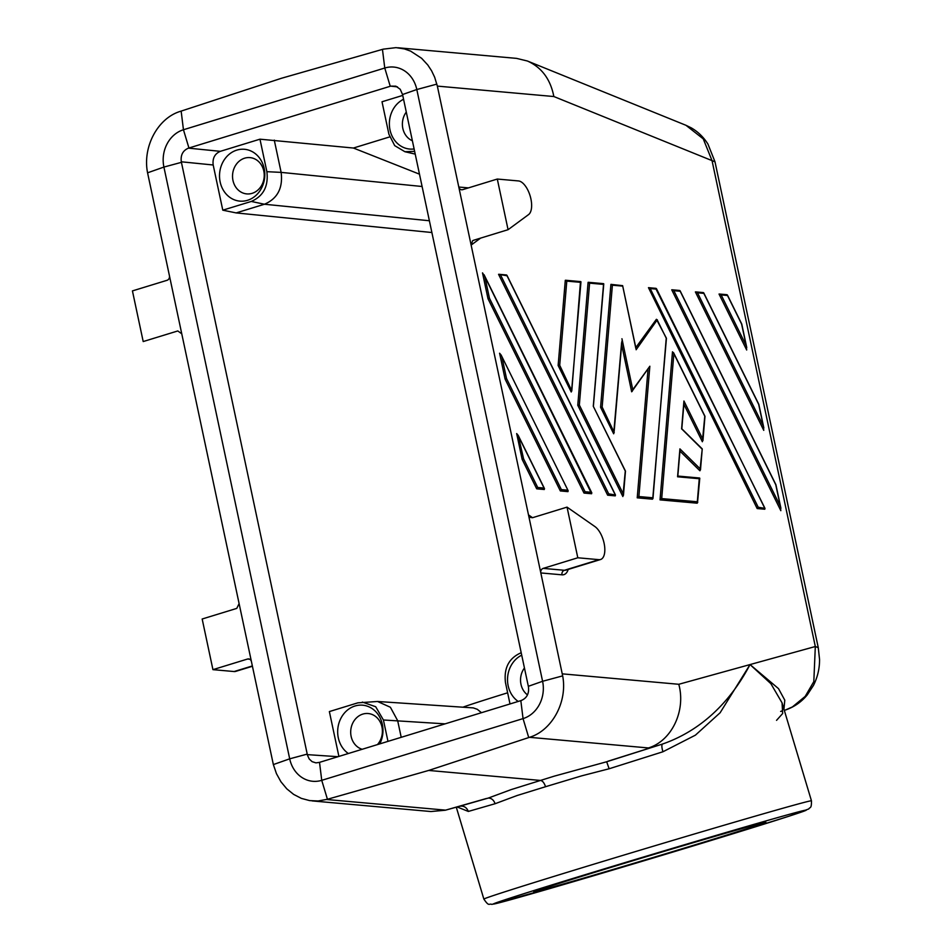 <?xml version="1.0" encoding="UTF-8"?>
<svg xmlns="http://www.w3.org/2000/svg" width="952" height="952" viewBox="0 0 952 952"><rect width="100%" height="100%" fill="white"/><g stroke="black" fill="none" stroke-linecap="round" stroke-linejoin="round"><path stroke-width="1.43" d="M662.925 751.771C661.699 747.498 661.545 744.928 662.437 744.071C709.204 727.804 735.813 691.759 750.033 664.567L720.117 712.762L695.412 735.158L662.925 751.771L609.137 768.764L606.674 761.767L662.437 744.071L607.864 761.267M521.708 655.166A26.025 22.622 -84.9 0 0 507.606 677.431A26.025 22.622 -84.9 0 0 518.209 701.446M510.01 703.956L505.464 682.56C503.751 668.006 508.939 658.082 521.053 652.798L521.196 652.751M577.804 557.777L567.047 507.13L594.881 526.551A17.838 8.306 -107 0 1 604.365 544.627A17.838 8.306 -107 0 1 600.557 559.514A17.838 8.306 -107 0 1 598.986 559.669L577.804 557.777L543.211 568.38A3.713 3.237 95.1 0 0 540.819 572.937L562.668 675.872L542.592 681.287L528.336 686.309L402.553 94.534L400.221 89.274L395.865 86.18L390.713 86.132L188.936 148L183.45 129.746A30.488 26.501 -84.9 0 0 163.911 167.064L289.694 758.827A30.488 26.501 -84.9 0 0 321.74 780.331L523.053 718.605A30.488 26.501 -84.9 0 0 542.592 681.287L416.809 89.524A30.488 26.501 -84.9 0 0 384.763 68.02L183.45 129.746L181.154 111.098L281.554 78.242L383.228 49.159L396.02 47.636L404.469 48.933L410.586 51.111L421.617 58.298L427.793 64.998L431.601 70.805L434.659 77.231L437.349 86.108L553.85 96.533L715 161.828L818.268 647.658L815.317 646.515L813.817 681.596L805.202 696.388L792.421 706.919L785.376 710.037M181.154 111.098L180.38 111.348C157.734 118.119 142.372 146.905 147.572 172.812L181.761 333.807L177.798 330.951L143.205 341.554L132.435 290.907L167.04 280.305A3.713 3.237 95.1 0 0 169.42 275.747M406.278 112.086A18.219 15.839 -84.9 0 0 402.827 128.413A18.219 15.839 -84.9 0 0 412.371 140.753M252.423 666.257L235.679 671.386A17.838 8.306 -107 0 1 234.109 671.541L212.939 669.649L202.169 619.002L236.774 608.387L239.107 603.604L251.447 661.664A3.713 3.237 -84.9 0 0 247.544 659.034L212.939 669.649M495.123 803.714C493.731 800.013 491.47 798.121 488.317 798.062L459.602 806.273C463.743 805.582 466.647 807.296 468.325 811.437L495.123 803.714L517.031 795.539L545.555 786.709C544.294 783.008 542.676 780.926 540.688 780.462L428.686 770.442L529.502 737.312L648.431 747.951C671.707 740.894 686.083 710.763 678.788 684.286L815.317 646.515L712.048 160.674L703.266 138.897L685.987 125.307L691.212 127.83C698.054 131.781 703.647 137.219 707.979 144.145L715 161.828M507.642 692.794A137.552 1.571 163.3 0 0 462.934 707.205M401.208 737.312L397.674 720.676L390.391 707.265L377.539 701.481L473.275 707.895L477.273 709.288L481.486 712.703M307.21 754.103L289.694 758.827L273.355 764.575L276.449 773.643L280.959 781.806L286.778 788.827L293.656 794.408L301.368 798.383L309.638 800.596L318.17 800.977L327.428 799.275L321.74 780.331L319.515 762.362L315.945 762.873L312.101 761.659L309.198 758.958L307.448 755.162L181.308 161.792C180.464 155.093 182.844 150.535 188.46 148.143L188.936 148M319.515 762.362L521.291 700.493C526.872 698.102 529.252 693.544 528.443 686.844L528.336 686.309M377.539 701.481L357.869 702.838L329.368 711.572L338.9 756.423M252.113 193.339A18.219 15.839 -84.9 0 0 264.216 174.228A18.219 15.839 -84.9 0 0 250.245 157.639A18.219 15.839 -84.9 0 0 244.652 158.187A18.219 15.839 -84.9 0 0 232.574 177.584A18.219 15.839 -84.9 0 0 247.008 193.922A18.219 15.839 -84.9 0 0 252.113 193.339M508.07 229.694L528.574 214.593A17.838 8.306 73 0 0 530.145 195.934A17.838 8.306 73 0 0 518.483 180.94L497.301 179.047L508.07 229.694L473.477 240.297L472.585 240.749L471.133 245.08L458.793 187.032A3.713 3.237 -84.9 0 0 462.708 189.65L497.301 179.047M312.125 800.906L430.911 811.532L445.274 810.235L486.567 798.454M459.316 806.344L445.584 810.14L326.655 799.501M379.777 743.893A26.025 22.622 -84.9 0 0 382.347 724.365A26.025 22.622 -84.9 0 0 354.989 706.003A26.025 22.622 -84.9 0 0 338.305 737.859A26.025 22.622 -84.9 0 0 348.361 753.52M387.976 741.37L383.418 719.986L375.695 706.741L362.355 702.076M273.355 764.575L251.447 661.664M377.408 744.619A18.219 15.839 -84.9 0 0 381.954 726.947A18.219 15.839 -84.9 0 0 368.412 713.548A18.219 15.839 -84.9 0 0 362.807 714.095A18.219 15.839 -84.9 0 0 351.133 736.396A18.219 15.839 -84.9 0 0 362.177 749.283M545.555 786.709L581.612 775.868L609.137 768.764M236.144 212.915L222.792 210.178L213.189 164.994C212.379 158.294 214.759 153.748 220.34 151.332L259.967 139.182L266.881 171.681L281.137 172.383C283.065 188.032 277.508 198.647 264.454 204.24L236.144 212.915L431.875 232.526M247.496 200.313A26.025 22.622 -84.9 0 0 264.18 168.456A26.025 22.622 -84.9 0 0 236.834 150.107A26.025 22.622 -84.9 0 0 220.15 181.963A26.025 22.622 -84.9 0 0 247.496 200.313M457.127 806.951L468.325 811.437M389.654 136.921L353.43 148.036L259.967 139.182M419.475 174.168L353.43 148.036M776.546 720.343L782.675 713.5L782.056 702.838L770.906 683.714L750.033 664.567L778.51 688.629L784.793 700.172L783.936 709.121M397.781 47.755L516.567 58.381L527.408 61.011C541.64 67.354 550.458 79.194 553.85 96.533M567.047 507.13L532.442 517.733L530.026 517.329L528.491 514.877L471.133 245.08L480.605 238.107M568.201 569.439A21.563 10.044 -107 0 1 562.001 574.829L540.819 572.937L528.491 514.877L532.537 517.709M327.428 799.275L428.686 770.442M181.761 333.807L239.107 603.604M266.881 171.681C268.595 186.247 263.406 196.16 251.292 201.443L222.792 210.178M524.433 667.983A18.219 15.839 -84.9 0 0 520.982 684.321A18.219 15.839 -84.9 0 0 527.479 694.889M415.215 154.117L404.886 151.713L394.699 145.632L388.916 134.256L382.014 101.769L402.732 95.414M403.553 99.27A26.025 22.622 -84.9 0 0 389.999 129.877A26.025 22.622 -84.9 0 0 414.108 148.952M404.886 151.713L414.632 151.368M422.093 186.497L281.137 172.383L274.271 140.111M468.443 187.889L458.793 187.032L437.349 86.108M655.678 288.385L764.991 508.392L764.777 509.237L757.173 508.558L648.467 287.671L650.204 288.575L758.208 507.226L757.173 508.558M695.388 291.931L763.754 430.34L763.29 425.984L697.507 292.811L695.388 291.931M506.166 274.997L507.023 275.759L498.562 274.319L607.65 495.183L615.254 495.861L615.48 495.016L608.685 493.838L607.65 495.183M704.766 416.488L702.362 441.74L683.869 404.279M700.482 469.907L702.243 448.904L699.922 470.776L679.93 451.093M699.315 478.047L697.197 503.192L660.033 499.871L672.481 351.812L673.873 353.668L661.699 498.586L660.033 499.871M591.608 493.743L584.004 493.065L487.995 298.702L489.435 298.178L484.854 276.663L591.608 493.743M484.854 276.663L482.509 272.879L487.995 298.702M505.072 379.039L499.586 353.228L501.133 355.06L568.177 490.78L567.951 491.625L560.347 490.946L505.072 379.039L506.512 378.515L561.382 489.614L560.347 490.946M571.795 390.844L559.705 365.27L566.785 281.114L565.298 280.293L558.134 365.497L571.224 391.998L571.795 390.844L580.494 281.649M625.262 471.299L622.858 496.539L577.769 405.255L588.098 282.339L589.597 283.149L603.532 284.398L603.306 283.696M719.034 294.049L746.677 350.003L746.213 345.647L721.164 294.918L719.034 294.049M648.003 369.65L637.221 497.825L638.887 496.551L649.847 366.222L631.664 391.784L621.644 344.624M635.829 348.373L622.632 285.648L610.91 284.374L600.581 407.289L613.671 433.791L621.608 342.649M635.793 347.599L656.416 319.289L666.436 338.269L652.822 497.789L638.887 496.551M666.221 338.448L652.965 498.479L652.429 499.181L637.221 497.825M523.588 458.852L537.725 487.495L544.068 488.055L544.294 489.507L536.702 488.828L522.148 459.388L516.662 433.565L518.209 435.397L523.588 458.852L522.148 459.388M671.731 289.813L780.83 510.677L780.366 506.321L673.849 290.693L671.731 289.813M562.668 675.872C567.678 701.767 552.148 730.529 529.502 737.312M595.393 872.127A121.19 1.38 163.3 0 0 533.727 891.881A121.19 1.38 163.3 0 0 547.257 888.513A121.19 1.38 163.3 0 0 704.194 842.02A121.19 1.38 163.3 0 0 765.86 822.231A121.19 1.38 163.3 0 0 595.393 872.127M559.705 365.27L558.134 365.497M571.712 389.558L580.97 281.84M625.286 471.05L593.286 406.266L625.476 471.121L623.441 495.373M603.77 283.886L593.37 406.456M623.346 494.1L579.34 405.017L577.769 405.255M741.608 324.061L746.213 345.647M721.164 294.918L727.495 295.489L726.638 294.727M652.965 498.479L652.822 497.789M636.126 349.753L657.297 319.777M611.255 284.339L612.398 285.195L622.596 286.1M600.581 407.289L602.152 407.063L614.242 432.636M614.159 431.351L621.942 341.066M621.942 338.745L632.771 389.677L632.188 391.355M537.725 487.495L536.702 488.828M775.761 484.735L780.366 506.321M673.849 290.693L680.192 291.252L679.335 290.503M764.991 508.392L758.208 507.226M656.463 288.67L764.539 507.785M697.507 292.811L703.837 293.371L702.992 292.621M758.684 404.398L763.29 425.984M702.945 440.574L704.98 416.31L673.54 352.656M702.85 439.288L683.941 401.006L683.75 403.22M697.733 502.477L697.602 501.799L661.699 498.586M699.779 478.237L697.602 501.799M699.53 478.749L677.574 476.785L677.634 476.048M700.351 469.003L679.918 448.88L679.788 450.463M702.029 449.046L681.608 428.805M584.004 493.065L585.04 491.732L489.435 298.178M562.001 574.829A3.713 3.237 95.1 0 1 564.381 570.284L598.986 559.669M600.557 559.514L565.952 570.117A17.838 8.306 -107 0 1 564.381 570.284L543.211 568.38M606.674 761.767L554.207 776.166L511.045 789.636L488.317 798.062M383.418 719.986L445.108 723.853M337.996 756.697L307.329 754.638M382.454 49.373L384.763 68.02L390.237 86.275M436.885 84.109L416.809 89.524L402.553 94.534M251.292 201.443L264.454 204.24L429.376 220.757M397.484 86.894L390.713 86.132M780.628 711.406C782.925 711.299 783.401 708.443 782.056 702.838L811.449 800.811A171.003 1.952 163.3 0 0 706.17 830.501A171.003 1.952 163.3 0 0 570.902 871.187A171.003 1.952 163.3 0 0 483.866 899.104L456.294 807.189M213.189 164.994L181.308 161.792M252.363 665.948L234.109 671.541M249.686 659.224L247.544 659.034M220.34 151.332L188.46 148.143M528.729 737.562L523.053 718.605L520.827 700.636M562.275 673.849L678.788 684.286M147.572 172.812L163.911 167.064L181.427 162.34M501.93 357L506.512 378.515M723.222 836.76A163.565 1.868 163.3 0 0 788.197 814.638A163.565 1.868 163.3 0 0 576.376 877.387A163.565 1.868 163.3 0 0 511.402 899.509A163.565 1.868 163.3 0 0 723.222 836.76M566.785 281.114L580.72 282.351M603.532 284.398L593.286 406.266M579.34 405.017L589.597 283.149M727.495 295.489L741.644 324.132M602.152 407.063L612.398 285.195M649.847 366.222L632.771 389.677M657.463 320.443L666.245 338.21M544.068 488.055L519.007 437.337M680.192 291.252L775.797 484.806M656.535 289.134L650.204 288.575M703.837 293.371L758.72 404.469M507.023 275.759L615.028 494.409M500.681 275.188L608.685 493.838M679.918 448.88L677.574 476.785M683.941 401.006L681.596 428.924M704.789 416.25L673.873 353.668M591.37 492.291L585.04 491.732M567.713 490.173L561.382 489.614M818.268 647.669L819.565 659.569C819.577 668.697 817.542 677.312 813.472 685.404L807.236 694.936C801.263 702.136 793.885 707.193 785.102 710.132L784.317 710.394M445.274 810.235L459.459 806.308M527.408 61.011L686.023 125.319M483.866 899.104C489.364 907.185 488.781 903.15 491.863 904.4L570.415 882.563L723.27 836.748L789.613 816.007L808.76 808.95C810.152 806.725 811.556 809.081 811.449 800.811M580.768 281.613L565.643 280.257M603.58 283.66L588.443 282.304M501.133 355.06L568.177 490.78M727.423 295.013L741.763 324.049L746.761 347.599M726.947 294.692L719.414 294.025M636.079 348.932L622.632 285.648M544.52 488.662L518.209 435.397M680.109 290.788L775.916 484.723L780.914 508.273M679.645 290.467L672.112 289.789M655.987 288.349L648.467 287.671M703.302 292.573L695.769 291.907M703.766 292.895L758.839 404.386L763.837 427.936M506.94 275.283L615.48 495.016M498.943 274.295L506.476 274.961M699.589 478.011L677.836 476.06M677.812 476.274L680.037 449.784M702.243 448.904L681.811 428.781L684.036 402.291M484.056 274.723L591.823 492.898"/></g></svg>
